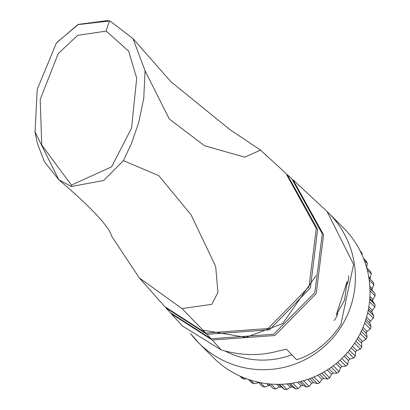 <?xml version="1.0" encoding="UTF-8"?>
<svg xmlns="http://www.w3.org/2000/svg" width="410" height="410" viewBox="0 0 410 410"><rect width="100%" height="100%" fill="white"/><g stroke="black" fill="none" stroke-linecap="round" stroke-linejoin="round"><path stroke-width="0.61" d="M106.221 31.098L77.593 35.357L58.205 53.659L40.206 99.471L41.748 145.027L71.407 185.084L111.597 166.86L131.559 128.058L136.699 78.187L128.663 51.219L106.221 31.098A7.067 0.712 -72.8 0 1 108.322 24.246A7.067 0.712 -72.8 0 1 109.988 20.956A7.067 0.712 -72.8 0 1 110.029 20.982L133.055 38.668L145.053 70.792L169.315 119.059L204.59 145.775L244.734 157.163L260.534 150.127L229.979 129.673L170.847 81.667L133.045 38.658L109.988 20.956L77.885 24.615L56.385 43.009M145.053 70.792L143.766 98.272L138.739 122.498L131.415 143.577L123.42 160.638L103.75 180.461L71.509 186.504L58.855 179.811L35.06 132.061L37.218 89.416L56.426 42.958L57.057 42.302L78.494 24.364L108.322 20.5M260.534 150.127L285.913 173.379L316.3 228.431L308.981 286.846L268.14 328.528L205.81 333.063L181.948 308.566L139.282 277.918L111.704 236.283C109.06 226.458 91.44 207.629 58.85 179.811L44.418 161.755L37.346 143.31L34.901 131.405M181.948 308.566L211.816 304.338L217.956 292.371L215.675 266.459L191.132 214.907L158.86 175.705L123.42 160.638M165.912 307.889L206.988 334.334L269.447 329.789L310.421 287.907L317.617 229.359L287.215 174.558L291.684 178.606L322.306 233.854L314.839 292.504L273.66 334.252L211.027 338.732L169.986 312.41L165.906 307.895M342.012 297.47L336.241 315.049L344.595 300.053L347.132 281.434L342.012 297.47M327.052 211.478L353.584 264.414L340.797 324.715C328.646 342.663 313.911 354.337 296.594 359.739L286.436 349.176L277.529 351.206C259.863 356.029 241.131 355.629 221.338 350.002L182.511 326.042L171.196 313.737L212.195 340.008L274.941 335.503L316.228 293.56L323.577 234.786L292.976 179.77L327.052 211.478M315.859 275.874L282.731 323.562L246.01 337.379L203.088 330.137M205.81 333.063L164.758 306.613L139.287 277.918M348.444 275.899A23.334 2.158 -72 0 1 348.531 275.956A23.334 2.158 -72 0 1 347.521 284.033M337.881 313.645A23.334 2.158 -72 0 1 334.063 320.297A23.334 2.158 -72 0 1 333.971 320.241M339.998 360.195L345.907 366.109L342.017 366.607L340.454 367.842L339.157 371.68L333.263 365.787M347.808 352.139L353.712 358.043L349.894 359.047L348.556 360.262L347.711 364.418L341.802 358.504M354.578 343.201L360.452 349.074L356.767 350.57L355.649 351.734L355.291 356.141L349.392 350.242M360.205 333.52L366.017 339.337L362.522 341.304L361.625 342.386L361.779 346.988L355.916 341.125M364.608 323.264L370.322 328.979L367.078 331.398L366.376 332.366L367.078 337.102L361.282 331.306M367.724 312.599L373.3 318.175L369.84 321.84L369.84 323.003L371.096 326.637L365.402 320.943M369.523 301.714L374.899 307.09L371.952 310.964L372.049 312.338L373.771 315.756L368.231 310.216M370.005 290.808L375.099 295.902L372.69 299.915L372.905 301.483L375.063 304.63L369.743 299.31M369.21 280.097L373.894 284.781L372.034 288.865L372.393 290.613L374.955 293.442L369.938 288.425M367.237 269.841L371.306 273.906L369.948 278.867M343.349 227.745A91.871 91.379 135 0 1 365.418 320.902A91.871 91.379 135 0 1 213.431 357.679L198.809 343.057A91.871 91.379 135 0 1 190.583 333.607L198.809 343.057A91.871 91.379 135 0 0 350.796 306.28A91.871 91.379 135 0 0 328.728 213.123L327.457 211.873A91.871 91.379 135 0 1 328.728 213.123L343.349 227.745M360.805 252.222L362.158 253.575A89.359 88.878 -45 0 0 360.846 251.499L360.041 250.695M362.158 253.575L362.066 254.923M364.295 260.37L367.37 263.451A89.359 88.878 -45 0 0 366.33 261.221L363.547 258.438M367.37 263.451L366.576 267.597M371.306 273.906A89.359 88.878 -45 0 0 370.553 271.563L366.663 267.674M373.894 284.781A89.359 88.878 -45 0 0 373.443 282.362L368.872 277.79M375.099 295.902A89.359 88.878 -45 0 0 374.955 293.442M374.899 307.09A89.359 88.878 -45 0 0 375.063 304.63M373.3 318.175A89.359 88.878 -45 0 0 373.771 315.756M370.322 328.979A89.359 88.878 -45 0 0 370.717 327.81A89.359 88.878 -45 0 0 371.096 326.637M366.017 339.337A89.359 88.878 -45 0 0 367.078 337.102M360.452 349.074A89.359 88.878 -45 0 0 361.779 346.988M353.712 358.043A89.359 88.878 -45 0 0 355.291 356.141M345.907 366.109A89.359 88.878 -45 0 0 347.711 364.418M331.275 367.247L337.158 373.131A89.359 88.878 -45 0 0 339.157 371.68M337.158 373.131L333.263 373.12L331.516 374.227L329.768 377.82L323.92 371.972M321.773 373.182L327.605 379.014A89.359 88.878 -45 0 0 329.768 377.82M327.605 379.014L323.772 378.486L321.896 379.368L319.687 382.74L313.922 376.974M311.646 377.907L317.396 383.652A89.359 88.878 -45 0 0 319.687 382.74M317.396 383.652L313.681 382.627L311.718 383.268L309.079 386.358L303.431 380.711M301.073 381.361L306.69 386.978A89.359 88.878 -45 0 0 309.079 386.358M306.69 386.978L303.164 385.477L301.135 385.866L298.106 388.624L292.627 383.145M290.224 383.504L295.661 388.936A89.359 88.878 -45 0 0 298.106 388.624M295.661 388.936L292.376 386.984L290.316 387.117L286.944 389.495L281.706 384.257M279.302 384.324L284.484 389.5A89.359 88.878 -45 0 0 286.944 389.495M284.484 389.5L281.491 387.127L279.43 386.999L275.771 388.962L270.872 384.062M268.519 383.852L273.327 388.659A89.359 88.878 -45 0 0 275.771 388.962M270.257 385.59L269.011 385.42L264.757 387.035L260.36 382.638M258.121 382.171L262.369 386.425A89.359 88.878 -45 0 0 264.757 387.035M258.592 382.643L254.077 383.739L250.464 380.126M248.409 379.45L251.791 382.832A89.359 88.878 -45 0 0 254.077 383.739M246.543 378.794L243.909 379.127L241.598 376.821M239.85 376.042L241.751 377.943A89.359 88.878 -45 0 0 243.909 379.127M71.407 185.084A7.067 0.912 106.4 0 0 71.509 186.504M211.027 338.732L206.988 334.334M221.338 350.002L212.195 340.008M337.671 362.255L342.017 366.607M345.533 354.691L349.894 359.047M352.451 346.26L356.767 350.57M358.309 337.092L362.522 341.304M363.029 327.349L367.078 331.398M366.55 317.191L370.363 321.004M368.846 306.818L372.316 310.288M369.917 296.425L372.915 299.418M369.82 286.241L372.147 288.563M368.667 276.545L370.02 277.903M291.802 354.809A82.897 82.451 135 0 1 225.259 351.134M369.928 288.143L372.393 290.613M369.81 298.383L372.905 301.483M368.503 308.791L372.049 312.338M365.976 319.144L369.84 323.003M362.225 329.23L366.309 333.32M357.284 338.88L361.523 343.119M351.216 347.916L355.547 352.246M344.113 356.198L348.474 360.559M336.082 363.583L340.423 367.924M328.979 368.831L333.263 373.12M327.247 369.958L331.516 374.227M319.6 374.32L323.772 378.486M317.76 375.232L321.896 379.368M309.704 378.65L313.681 382.627M307.782 379.332L311.718 383.268M299.454 381.766L303.164 385.477M297.486 382.217L301.135 385.866M289.045 383.652L292.376 386.984M287.072 383.873L290.316 387.117M278.697 384.329L281.491 387.127M276.76 384.329L279.43 386.999M266.792 383.657L268.658 385.523M257.485 382.028L258.162 382.704"/></g></svg>
